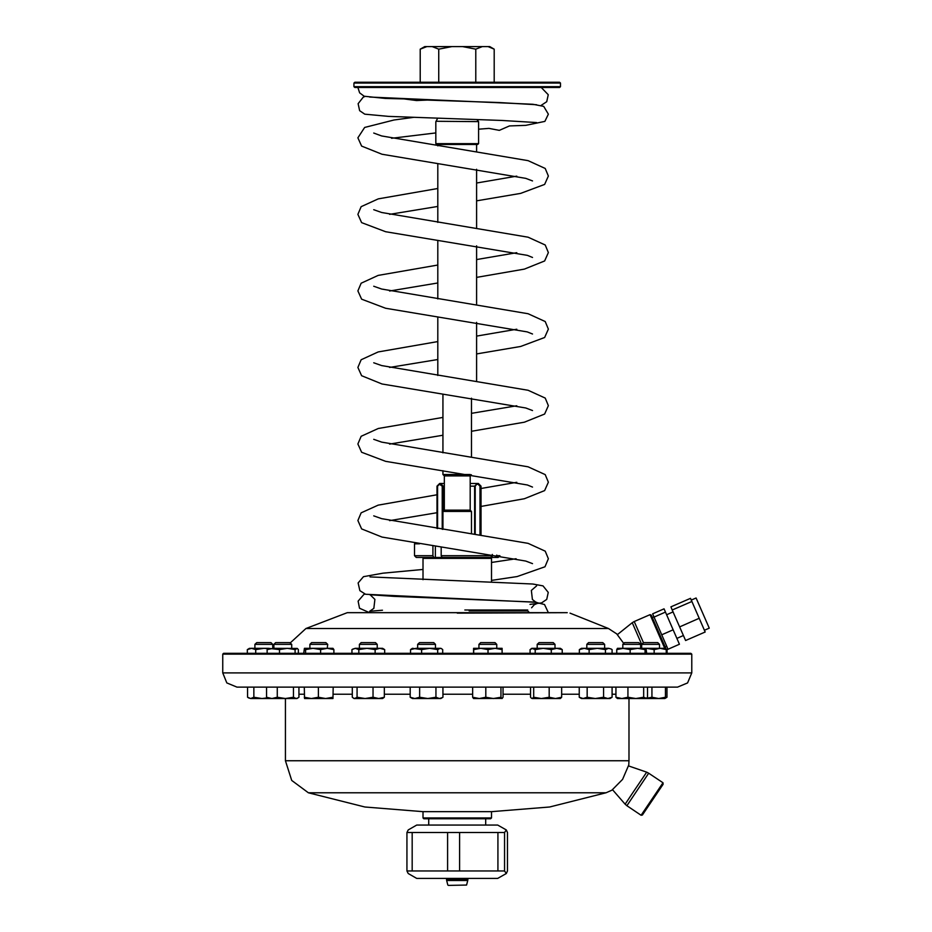 <?xml version="1.0" encoding="UTF-8"?>
<svg xmlns="http://www.w3.org/2000/svg" width="932" height="932" viewBox="0 0 932 932"><rect width="100%" height="100%" fill="white"/><g stroke="black" fill="none" stroke-linecap="round" stroke-linejoin="round"><path stroke-width="1.4" d="M529.446 612.685L527.71 610.903L469.111 610.903M570.023 613.139L608.514 628.506L305.941 628.506L347.24 612.685L567.215 612.685L457.228 613.139M369.771 594.756L394.015 596.41L534.688 602.025L544.544 604.519L548.354 612.685L369.515 612.685M616.6 633.783L623.776 643.395M691.241 600.08L696.134 597.948L709.066 627.562L709.31 628.133L704.406 630.265M691.847 601.478L690.484 598.356L670.9 606.895L672.263 610.017L691.847 601.478L705.163 632.001L685.591 640.54L672.263 610.017M679.614 626.84L699.186 618.3M683.412 635.554L676.888 638.397M673.16 629.857L679.451 644.28L668.023 649.266L652.575 613.85L663.992 608.864L673.16 629.857L661.732 634.843M665.425 612.149L654.008 617.135M654.683 642.591L657.747 642.591L659.53 644.373L641.729 644.373L632.292 622.739L634.284 621.539L643.476 642.614L654.683 642.591M652.26 617.578L653.891 616.868M664.691 648.288L650.023 614.677L651.188 615.132L666.089 649.278M646.342 648.288L660.252 648.288L654.182 649.557L646.342 648.288L637.604 648.288L630.125 649.557L622.797 648.288L622.797 644.373L640.599 644.373L640.599 648.288M664.877 648.288L660.252 648.288L666.31 649.557L664.877 648.288M667.079 653.274L667.079 649.557L665.961 648.975M654.182 653.274L654.182 649.557M666.31 653.274L666.31 649.557M256.708 642.591L270.944 642.591L272.726 644.373L254.925 644.373L254.925 648.288L254.925 644.373L256.708 642.591M267.997 648.614L263.942 648.288L255.718 649.557L251.547 648.288L268.509 648.288L267.158 649.557L273.321 648.288L297.285 648.451L295.071 649.557L287.266 648.288L279.472 649.557L268.509 648.288M247.376 653.274L247.376 649.557L251.547 648.288L249.24 648.486M247.376 649.557L249.578 648.288M255.718 653.274L255.718 649.557M275.639 642.591L289.875 642.591L291.658 644.373L273.857 644.373L273.857 648.288L273.857 644.373L275.639 642.591M298.345 653.274L298.345 649.557L297.285 648.451M267.158 653.274L267.158 649.557M279.472 653.274L279.472 649.557M295.071 653.274L295.071 649.557M309.867 644.373L311.649 642.591L325.885 642.591L327.668 644.373L309.867 644.373L309.867 648.288M327.668 644.373L327.237 648.288L333.004 648.288L333.842 649.557L327.237 648.288L320.62 649.557L313.082 648.288L327.237 648.288M304.438 648.334L303.681 653.274M313.082 648.288L304.613 648.288L305.545 649.557L313.082 648.288M305.545 653.274L305.545 649.557M320.62 653.274L320.62 649.557M333.842 653.274L333.842 649.557M359.426 644.373L361.208 642.591L375.445 642.591L377.227 644.373L359.426 644.373L359.426 648.288M358.773 653.274L358.773 649.557L366.963 648.288L382.574 648.288L384.695 649.557L379.918 648.288L375.142 649.557L366.963 648.288L355.372 648.288L351.958 649.557L351.958 653.274M352.68 649.103L355.372 648.288L358.773 649.557M375.142 653.274L375.142 649.557M384.695 653.274L384.695 649.557M417.699 644.373L419.47 642.591L433.718 642.591L435.5 644.373L417.699 644.373L417.699 648.288M429.675 648.288L440.836 648.288L441.523 648.684L440.172 648.288L437.702 649.557L429.675 648.288L416.091 648.288L410.534 649.557L412.352 648.288L421.648 649.557L429.675 648.288M442.653 653.274L442.653 649.557L441.523 648.684M410.534 653.274L410.534 649.557M421.648 653.274L421.648 649.557M437.702 653.274L437.702 649.557M478.955 644.373L480.737 642.591L494.985 642.591L496.756 644.373L478.955 644.373L478.955 648.288M495.09 648.288L502.103 648.288L502.173 649.557L495.078 648.288L480.842 648.288L473.689 649.557L473.619 648.288L480.842 648.288L487.995 649.557L495.078 648.288M473.619 648.288L473.549 653.274M473.689 653.274L473.689 649.557M487.995 653.274L487.995 649.557M502.173 653.274L502.173 649.557M537.228 644.373L538.999 642.591L553.247 642.591L555.029 644.373L537.228 644.373L537.228 648.288M556.788 648.288L560.365 648.288L562.241 649.557L556.788 648.288L543.286 648.288L535.224 649.557L531.881 648.288L543.286 648.288L551.336 649.557L556.788 648.288M532.615 648.288L530.017 649.557L530.017 653.274M535.224 653.274L535.224 649.557M551.336 653.274L551.336 649.557M562.241 653.274L562.241 649.557M586.787 644.373L588.57 642.591L602.806 642.591L604.588 644.373L586.787 644.373L586.787 648.288M608.747 648.288L611.217 649.033L608.747 648.288L597.296 648.288L589.129 649.557L584.236 648.288L597.296 648.288L605.462 649.557L608.747 648.288M581.452 648.288L584.236 648.288L579.355 649.557L581.452 648.288M612.033 653.274L612.033 649.557L611.217 649.033M579.355 653.274L579.355 649.557M589.129 653.274L589.129 649.557M605.462 653.274L605.462 649.557M622.797 644.373L624.58 642.591L638.816 642.591L640.599 644.373M623.426 648.288L616.739 649.557L617.462 648.288L637.604 648.288L645.084 649.557L645.876 648.288M646.668 653.274L646.004 648.322M616.739 653.274L616.739 649.557M630.125 653.274L630.125 649.557M645.084 653.274L645.084 649.557M662.978 782.81L663.071 784.266L642.334 815.046L641.099 815.29L662.978 782.81L648.73 773.211L626.852 805.702L625.116 804.165L632.176 793.668L646.645 772.185L648.73 773.211M297.844 697.998L296.201 698.487L293.487 697.218L293.487 687.094L298.916 687.094L298.916 697.218L296.993 698.487L268.509 698.487L266.599 697.218L266.599 687.094L247.516 687.094L247.516 697.218L250.685 698.487L248.378 697.788M293.487 697.218L285.402 698.487L277.328 697.218L271.969 698.487L266.599 697.218M277.328 697.218L277.328 687.094L266.599 687.094M293.487 687.094L277.328 687.094M503.024 687.094L503.024 697.218L501.987 698.487L500.95 697.218L500.95 687.094L485.782 687.094L485.782 697.218L479.234 698.487L472.687 697.218L472.687 687.094M500.95 697.218L493.366 698.487L485.782 697.218M472.687 697.218L473.619 698.487L502.22 698.418M333.004 698.487L333.178 687.094L333.004 698.487L304.519 698.487L304.345 687.094L318.406 687.094L318.406 697.218L311.37 698.487L304.345 697.218M332.817 697.218L325.606 698.487L318.406 697.218M561.647 697.218L555.414 698.487L560.365 698.487L561.647 697.218L561.647 687.094L549.193 687.094L549.193 697.218L541.422 698.487L533.663 697.218L533.663 687.094L530.599 687.094L530.599 697.218L531.636 698.336M533.663 697.218L532.137 698.487L555.414 698.487L549.193 697.218M661.965 698.487L645.946 698.487L647.449 697.218L647.449 687.094L615.947 687.094L615.947 697.218L617.462 698.487L621.935 698.487L615.947 697.218M646.33 698.254L643.674 697.218L643.674 687.094M643.674 697.218L635.799 698.487L627.923 697.218L627.923 687.094M627.923 697.218L621.935 698.487L645.946 698.487M357.061 697.218L365.064 698.487L373.068 697.218L378.695 698.487L384.333 697.218L382.574 698.487L354.09 698.487L352.319 697.218L352.319 687.094L357.061 687.094L357.061 697.218L354.696 698.487L353.461 698.126M384.333 697.218L384.333 687.094M373.068 697.218L373.068 687.094M587.16 697.218L595.373 698.487L603.598 697.218L607.862 698.487L612.126 697.218L609.936 698.487L581.452 698.487L579.25 697.218L579.25 687.094L587.16 687.094L587.16 697.218L583.199 698.487L579.448 697.334M603.598 697.218L603.598 687.094L587.16 687.094M612.126 697.218L612.126 687.094L603.598 687.094M491.49 817.935L490.605 818.82L423.85 818.82L422.965 817.935L491.49 817.935L491.49 811.702L422.872 811.702L364.855 806.949L308.387 792.794L606.068 792.794L611.846 790.196L622.611 779.443L628.599 765.335M506.297 873.505L504.585 871.001L406.911 871.001L408.158 873.505L416.732 878.457L497.723 878.457L506.297 873.505L507.532 871.001L507.532 832.509L506.297 830.004L504.585 832.509L406.911 832.509L408.158 830.004L416.732 825.053L497.723 825.053L506.297 830.004M459.546 871.001L459.546 832.509M497.898 832.509L497.898 871.001M412.177 871.001L412.177 832.509M447.581 832.509L447.581 871.001M406.911 832.509L406.911 871.001M504.585 871.001L504.585 832.509M422.965 817.935L422.965 811.702L457.228 811.702M664.877 698.487L665.506 697.218L658.749 698.487L664.877 698.487L666.939 697.218L666.939 687.094L651.992 687.094L651.992 697.218L646.039 698.429M666.939 697.218L665.273 697.905M665.506 697.218L665.506 687.094M658.749 698.487L651.992 697.218M442.98 687.094L442.98 697.218L440.836 698.487L412.352 698.487L410.208 697.218L410.208 687.094M442.339 697.614L439.473 698.487L435.966 697.218L427.765 698.487L419.575 697.218L414.891 698.487L410.208 697.218M419.575 697.218L419.575 687.094L435.966 687.094L435.966 697.218M267.496 697.893L262.02 698.487L253.865 697.218L253.865 687.094M253.865 697.218L250.685 698.487L275.161 698.487M691.765 654.159L222.69 654.159L223.587 653.274L690.868 653.274L691.765 654.159L691.765 672.857L687.595 682.923L677.517 687.094L236.938 687.094L226.86 682.923L222.69 672.857L691.765 672.857M478.594 143.621L477.697 144.507L436.758 144.507L435.861 143.621L478.594 143.621L478.594 121.614L436.083 121.288L478.594 121.614M462.587 46.6L475.728 49.21L482.298 46.6L424.736 46.6L420.227 49.21L426.798 46.6M488.368 46.751L494.228 49.21L494.228 82.202M494.228 49.21L489.719 46.6L482.298 46.6M426.087 46.751L423.466 47.602M432.157 46.6L438.727 49.21L451.869 46.6M475.728 49.21L475.728 82.202M438.727 49.21L438.727 82.202M420.227 49.21L420.227 82.202M353.974 83.088L354.871 82.202L559.584 82.202L560.47 83.088L353.974 83.088L353.974 86.653L560.47 86.653L560.47 83.088M560.47 86.653L559.584 87.538L354.871 87.538L353.974 86.653M536.599 104.722L498.597 102.473L427.299 100.039L416.534 100.505L403.964 98.943L385.405 98.396L364.191 96.194L359.647 92.862L357.911 87.538L541.271 87.538L548.214 94.715L546.688 101.716L541.271 105.363M444.319 475.879L470.136 475.879L470.136 510.142L444.319 510.142L444.319 475.879L442.991 474.539L470.194 474.539M437.015 528.502L437.015 486.12L439.624 483.44L444.319 483.44M470.136 483.44L478.291 483.44L481.04 486.12L481.04 534.793M444.319 510.142L442.991 511.482L471.464 511.482L470.136 510.142M442.281 529.248L442.281 486.12L439.438 484.337L439.624 483.44M439.438 484.337L437.574 486.12L437.574 528.572M440.37 484.337L440.568 483.44L443.178 486.12L443.178 511.295M474.586 533.838L474.586 486.12L477.359 483.44L475.25 486.12L475.25 533.943M479.968 534.63L479.968 486.12L478.104 484.337L478.291 483.44M478.104 484.337L477.161 484.337M433.73 557.499L416.289 557.499L414.507 555.717L432.867 555.717L433.73 557.499L435.372 557.499L435.372 546.14M432.867 545.779L432.867 555.717M414.507 555.717L414.507 543.81L419.528 543.81M492.329 554.423L492.329 555.717L490.756 557.499L492.189 557.499L492.189 555.868M435.372 557.499L442.024 557.499L441.174 555.717L441.174 546.967M441.174 555.717L492.329 555.717M492.189 557.499L495.242 557.499L496.814 555.157M496.814 555.717L499.948 555.717L498.166 557.499L495.242 557.499M442.024 557.499L490.756 557.499M490.605 557.499L491.49 558.385L422.965 558.385L422.965 579.727M466.583 885.004L448.385 885.4L466.583 885.004L467.782 880.507L446.673 880.507L446.545 879.587L467.911 879.587L467.911 878.457M464.858 610.041L527.71 610.041M442.98 694.212L472.687 694.212M503.024 694.212L530.599 694.212M561.647 694.212L579.25 694.212M612.126 694.212L615.947 694.212M298.916 694.212L304.345 694.212M333.178 694.212L352.319 694.212M384.333 694.212L410.208 694.212M285.448 698.487L285.448 760.768L629.007 760.768L629.007 698.487M442.281 486.12L444.319 486.12M475.25 486.12L470.136 486.12M479.968 486.12L481.04 486.12M608.514 628.506L616.565 633.702M305.941 628.506L290.225 642.94M673.079 611.893L666.555 614.736M643.511 642.591L641.729 644.373L641.729 648.288M665.075 646.948L666.706 646.237M659.53 644.373L659.53 648.288M665.926 648.893L666.997 649.511M650.023 614.677L634.284 621.539M617.415 634.61L632.292 622.739M272.726 644.373L272.726 648.288M291.658 644.373L291.658 648.288M377.227 644.373L377.227 648.288M435.5 644.373L435.5 648.288M496.756 644.373L496.756 648.288M555.029 644.373L555.029 648.288M531.881 648.288L531.112 648.73M604.588 644.373L604.588 648.288M641.099 815.29L626.852 805.702M612.534 789.707L625.116 804.165M628.459 765.929L646.645 772.185M485.712 825.053L485.712 818.82M428.743 825.053L428.743 818.82M222.69 672.857L222.69 654.159M629.007 760.768L628.727 765.137M285.448 760.768L291.774 780.468L308.387 792.794M606.068 792.794L549.6 806.949L491.583 811.702M476.625 381.048L476.625 322.39M476.625 304.508L476.625 245.85M476.625 227.956L476.625 169.298M476.625 151.415L476.625 144.507M437.819 375.526L437.819 316.857M437.819 298.974L437.819 240.316M437.819 222.433L437.819 163.764M437.819 145.881L437.819 144.507M435.861 143.621L435.861 121.614M437.667 118.224L436.083 121.288M476.835 119.517L478.372 121.288M536.564 122.535L502.033 120.426L388.539 116.337L364.738 114.182L359.624 110.628L358.086 103.627L363.259 97.103L365.029 96.45M476.625 200.858L520.65 193.402L544.638 184.396L548.389 176.055L545.162 168.401L528.083 160.63L381.701 135.979L373.709 133.101M391.58 138.297L435.861 132.903M478.594 129.21L488.962 128.383L499.272 130.352L509.489 125.971L525.799 125.412L544.847 121.451L548.389 114.123L543.671 106.33L532.883 104.221L369.701 97.091M532.568 180.878L525.776 178.35L381.957 154.304L361.674 146.126L357.911 137.785L364.633 127.474L394.026 119.937L413.878 117.339M476.625 277.41L524.343 269.127L544.626 260.948L548.389 252.595L545.162 244.953L528.083 237.171L381.701 212.519L373.72 209.653M389.553 214.407L437.819 206.391M532.568 257.43L527.349 255.368L385.65 231.672L361.674 222.666L357.911 214.337L361.138 206.671L378.229 198.9L437.819 188.509M476.625 182.975L516.747 176.136M476.625 353.95L520.65 346.494L544.638 337.489L548.389 329.147L545.162 321.493L528.071 313.711L381.689 289.06L373.709 286.194M389.553 290.959L437.819 282.932M532.568 333.971L527.337 331.909L385.65 308.224L361.674 299.219L357.911 290.877L361.138 283.223L378.217 275.453L437.819 265.049M476.625 259.515L516.747 252.677M471.464 431.248L524.343 422.208L544.626 414.029L548.389 405.7L545.162 398.034L528.083 390.263L381.701 365.612L373.709 362.746M389.553 367.499L437.819 359.484M532.568 410.511L525.776 407.983L381.957 383.937L361.674 375.759L357.911 367.418L361.138 359.775L378.217 351.993L437.819 341.601M476.625 336.068L516.747 329.229M481.04 506.391L524.343 498.76L544.626 490.582L548.389 482.24L545.162 474.586L528.083 466.815L381.701 442.164L373.709 439.287M389.553 444.051L442.991 435.291M532.568 487.063L527.349 485.001L385.65 461.317L361.663 452.3L357.911 443.97L361.138 436.316L378.229 428.534L442.991 417.408M471.464 413.365L516.747 405.77M491.49 580.345L517.132 576.547L544.952 566.807L548.389 558.792L545.162 551.138L528.129 543.368L381.689 518.705L373.709 515.827M389.553 520.592L437.015 512.682M532.556 563.604L525.776 561.076L381.969 537.03L361.674 528.852L357.911 520.51L361.138 512.856L378.206 505.086L437.015 494.81M481.04 488.496L516.747 482.322M529.947 604.367L541.574 602.922L546.688 599.358L548.214 592.356L543.041 585.832L532.731 584.026L370.027 576.966M536.564 585.844L531.368 590.469L532.44 599.497L535.958 602.154M536.576 602.352L365.635 594.22L359.822 590.632L358.156 582.966L363.457 576.617L382.982 573.227L422.965 569.452M491.49 562.45L516.072 558.722M370.365 594.954L374.932 599.369L373.872 608.41L369.701 611.276L382.458 610.192M536.599 603.645L534.234 604.798L531.601 607.804M369.491 612.685L359.566 608.2L358.109 601.175L363.876 594.476L365.099 594.08M471.464 456.843L471.464 398.185M442.991 474.539L442.991 470.683M442.991 452.812L442.991 394.143M470.136 475.879L471.312 474.703M471.464 533.395L471.464 511.482M442.991 529.353L442.991 511.482M415.567 543.193L414.507 543.81M423.85 557.499L422.965 558.385M491.49 558.385L491.49 582.046M447.873 885.004L446.673 880.507M467.782 880.507L467.911 879.587M446.545 879.587L446.545 878.457"/></g></svg>
